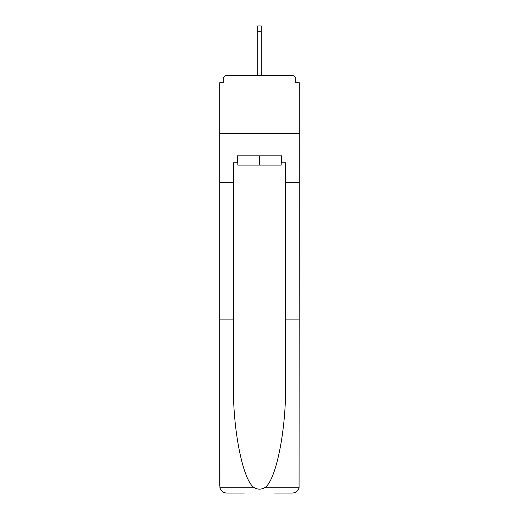 <?xml version="1.0" encoding="UTF-8"?>
<svg xmlns="http://www.w3.org/2000/svg" width="519" height="519" viewBox="0 0 519 519"><rect width="100%" height="100%" fill="white"/><g stroke="black" fill="none" stroke-linecap="round" stroke-linejoin="round"><path stroke-width="0.78" d="M274.694 493.05L292.32 493.05C295.765 492.816 298.016 491.052 299.074 487.756L299.275 82.774L295.798 82.774L295.798 79.063A3.477 3.477 0 0 0 292.32 75.579L226.68 75.579A3.477 3.477 0 0 0 223.202 79.063L223.202 82.774L219.725 82.774L219.725 133.565L299.275 133.565L219.725 133.565L219.725 182.266L233.407 182.266L233.407 383.982C232.687 430.069 243.158 481.703 254.446 487.756C257.813 489.631 261.18 489.631 264.554 487.756C275.842 481.703 286.313 430.069 285.593 383.982L285.593 162.784L281.882 162.784L281.882 155.83L237.118 155.83L237.118 162.784L237.812 162.784M295.798 82.774L295.798 79.063M292.32 75.579L277.587 75.579M241.413 75.579L226.68 75.579M223.202 79.063L223.202 82.774M237.812 155.83L237.812 165.107L281.188 165.107L281.188 155.83M259.5 155.83L259.5 165.107M233.407 319.107L219.725 319.107L219.926 487.756C220.984 491.052 223.235 492.816 226.68 493.05L244.306 493.05M219.725 486.095L219.725 182.266M299.275 182.266L285.593 182.266M237.118 162.784L233.407 162.784L233.407 182.266M299.275 319.107L285.593 319.107M281.188 162.784L281.882 162.784M261.239 31.283L257.761 31.283L257.761 25.95L261.239 25.95L261.239 75.579M257.761 31.283L257.761 75.579M219.926 487.756L254.446 487.756M264.554 487.756L299.074 487.756"/></g></svg>
